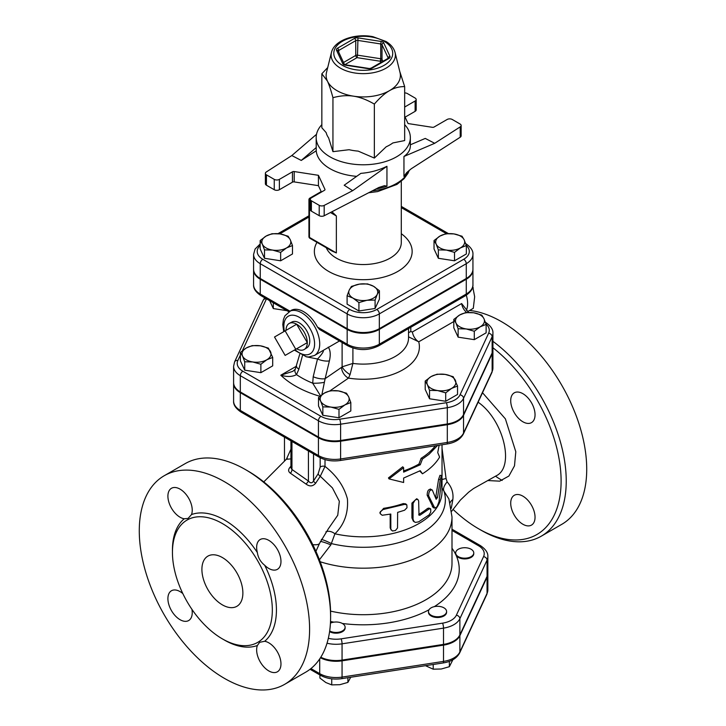 <?xml version="1.0" encoding="UTF-8"?>
<svg xmlns="http://www.w3.org/2000/svg" width="726" height="726" viewBox="0 0 726 726"><rect width="100%" height="100%" fill="white"/><g stroke="black" fill="none" stroke-linecap="round" stroke-linejoin="round"><path stroke-width="1.09" d="M467.063 558.004A9.057 5.227 180 0 1 455.973 554.31A9.057 5.227 180 0 1 455.665 552.949A9.057 5.227 180 0 1 464.722 547.722A9.057 5.227 180 0 1 473.769 552.949A9.057 5.227 180 0 1 467.063 558.004M473.769 552.949L473.769 553.693A9.057 5.227 180 0 1 465.901 558.875A9.057 5.227 180 0 1 455.973 555.045A9.057 5.227 180 0 1 455.665 553.693L455.665 552.949M431.126 615.231A9.057 5.227 180 0 1 428.476 611.528A9.057 5.227 180 0 1 431.126 607.834A9.057 5.227 180 0 1 441 606.7A9.057 5.227 180 0 1 446.59 611.528A9.057 5.227 180 0 1 441 616.365A9.057 5.227 180 0 1 431.126 615.231M446.59 611.528L446.59 612.272A9.057 5.227 180 0 1 437.533 617.499A9.057 5.227 180 0 1 428.476 612.272L428.476 611.528M330.43 623.135A9.057 5.227 180 0 1 338.416 622.182A9.057 5.227 180 0 1 345.122 627.228A9.057 5.227 180 0 1 339.55 632.056A9.057 5.227 180 0 1 329.686 630.939M345.122 627.228L345.122 627.972A9.057 5.227 180 0 1 339.487 632.809A9.057 5.227 180 0 1 329.586 631.62M425.481 665.688L433.204 669.19L441.281 669L449.358 666.695L452.879 659.743M319.912 674.971L319.912 678.057L325.829 682.531L331.737 684.89L339.822 684.7L347.899 682.395L350.722 677.249M433.204 664.499L433.204 669.19M449.358 661.359L449.358 666.695M331.737 678.828L331.737 684.89M347.899 677.694L347.899 682.395M320.447 657.774A23.132 13.349 0 0 0 342.055 660.832L342.055 677.095A3.621 0.762 81.2 0 1 341.674 678.656L443.132 662.956C451.191 661.685 456.699 658.346 459.658 652.937L486.847 594.358L487.845 589.92A23.132 13.349 180 0 1 487.055 593.378A3.621 2.859 24.9 0 1 486.847 594.358M487.845 589.92L487.845 573.658A23.132 13.349 0 0 1 487.055 577.116L459.876 635.695A23.132 13.349 0 0 1 443.513 645.133L342.055 660.832M486.13 324.422L480.213 326.782L474.296 331.256L466.219 328.951L458.133 328.751L455.973 323.034A14.493 8.367 0 0 0 466.219 328.951A14.493 8.367 0 0 0 480.213 326.782A14.493 8.367 0 0 0 483.961 318.705L486.13 324.422L486.13 332.835L474.296 339.659L458.133 337.163L453.804 327.834L453.804 319.422L459.721 314.957A14.493 8.367 0 0 0 455.973 323.034L453.804 319.422M457.534 386.032L451.617 388.392L445.7 392.866L437.624 390.561L429.547 390.361L427.378 384.644A14.493 8.367 0 0 0 437.624 390.561A14.493 8.367 0 0 0 451.617 388.392A14.493 8.367 0 0 0 455.365 380.315A14.493 8.367 0 0 0 445.12 374.398L453.205 376.703L457.534 386.032L457.534 394.445L445.7 401.269L429.547 398.774L425.209 389.445L425.209 381.032L431.126 376.558L437.043 374.208L445.12 374.398A14.493 8.367 0 0 0 431.126 376.558A14.493 8.367 0 0 0 427.378 384.644L425.209 381.032M350.821 402.54L344.904 404.899A14.493 8.367 0 0 0 348.661 396.823L350.821 402.54L350.821 410.952L338.997 417.777L322.834 415.281L318.505 405.952L318.505 397.539L324.422 393.065L330.33 390.715L338.416 390.906L346.493 393.211L348.661 396.823A14.493 8.367 0 0 0 338.416 390.906A14.493 8.367 0 0 0 324.422 393.065A14.493 8.367 0 0 0 320.665 401.151L318.505 397.539M272.704 357.437L272.704 365.85L260.879 372.674L244.716 370.178L240.388 360.849L240.388 352.437L246.305 347.972L252.212 345.612L260.298 345.803L268.375 348.108L272.704 357.437L266.787 359.797A14.493 8.367 0 0 0 270.544 351.72A14.493 8.367 0 0 0 260.298 345.803A14.493 8.367 0 0 0 246.305 347.972A14.493 8.367 0 0 0 242.548 356.049L240.388 352.437M286.988 310.683L273.312 308.568L269.645 300.673M492.918 333.288L492.918 349.56A22.951 13.249 180 0 1 492.137 352.981L463.542 414.591A22.951 13.249 180 0 1 447.316 423.966L340.603 440.473A22.951 13.249 180 0 1 318.433 437.043L240.315 391.94A22.951 13.249 180 0 1 233.6 382.575L233.6 366.303A22.951 13.249 0 0 0 240.315 375.678L318.433 420.771A22.951 13.249 0 0 0 340.603 424.202L447.316 407.694A22.951 13.249 0 0 0 463.542 398.329L492.137 336.719A22.951 13.249 0 0 0 492.918 333.288C493.235 329.522 490.749 325.847 485.449 322.262A3.621 2.087 -60 0 0 485.376 322.226L485.449 322.262M327.027 643.218A23.132 13.349 0 0 0 342.055 643.826L443.513 628.126A23.132 13.349 0 0 0 459.876 618.688L487.055 560.109A23.132 13.349 0 0 0 487.845 556.651L487.845 572.914A23.132 13.349 180 0 1 487.055 576.371L459.876 634.951A23.132 13.349 180 0 1 443.513 644.389L342.055 660.088A23.132 13.349 180 0 1 320.801 657.221M331.446 52.472L326.5 72.464A37.126 21.435 0 0 0 327.399 81.04A37.126 21.435 0 0 0 337 90.65A37.126 21.435 0 0 0 353.644 96.195A37.126 21.435 0 0 0 389.508 90.65A37.126 21.435 0 0 0 400.008 72.464L395.062 52.472C393.855 48.061 390.842 44.395 386.023 41.491L372.928 36.69C355.214 33.124 334.169 40.211 331.446 52.472A32.135 18.549 0 0 0 340.539 68.217A32.135 18.549 0 0 0 377.629 71.683A32.135 18.549 0 0 0 395.062 52.472M399.727 71.32L404.663 86.585C399.246 86.557 394.191 87.91 389.508 90.65C384.825 93.318 379.771 97.801 374.353 104.09C366.948 99.789 360.042 97.157 353.644 96.195C347.255 95.179 340.349 95.669 332.944 97.683C330.956 90.251 329.105 84.697 327.399 81.04L321.845 73.78L327.725 67.536M374.353 104.09L374.353 158.068L358.19 151.117A37.425 21.608 180 0 1 349.106 149.71L332.944 151.661L328.615 137.876A37.425 21.608 180 0 1 326.174 132.631L321.845 127.749L321.845 73.78M374.353 158.068L386.187 146.788A37.425 21.608 180 0 0 392.83 142.949L404.663 140.563L404.663 86.585M404.663 124.654A47.09 27.189 180 0 1 410.344 137.604A47.09 27.189 180 0 1 381.277 162.715A47.09 27.189 180 0 1 329.958 156.825A47.09 27.189 180 0 1 316.173 137.604A47.09 27.189 180 0 1 321.845 124.654M332.944 151.661L332.944 97.683M404.663 116.196L408.076 123.556L432.315 127.304A1.815 1.044 0 0 0 434.066 127.032L447.134 119.481A3.621 2.087 180 0 1 452.262 119.481L460.075 124.001A3.621 2.087 180 0 1 461.137 125.48A3.621 2.087 180 0 1 460.211 126.878L460.211 137.223L411.215 168.786L406.496 172.806L403.955 176.418L403.955 156.471C408.166 153.431 410.299 149.928 410.344 145.953L410.344 137.604M460.211 137.223A3.621 2.087 0 0 0 461.137 135.835L461.137 125.48M405.099 117.14L415.118 111.35A3.621 2.087 0 0 0 416.18 109.871L416.18 99.526A3.621 2.087 180 0 1 415.118 101.005L404.663 107.04M324.186 205.404L352.654 190.675L344.188 185.23L360.886 173.351C370.187 172.625 378.872 170.274 386.949 166.29L386.949 186.237L384.535 185.665L378.863 187.471L324.186 215.758L324.186 205.404A3.621 2.087 180 0 1 319.213 205.331L311.39 200.812A3.621 2.087 180 0 1 310.329 199.332A3.621 2.087 180 0 1 311.39 197.853L324.458 190.312A1.815 1.044 0 0 0 324.994 189.577A1.815 1.044 0 0 0 324.93 189.304L318.433 175.311L318.433 185.656L321.409 192.072M310.329 199.332L310.329 209.687A3.621 2.087 0 0 0 311.39 211.166L319.213 215.676A3.621 2.087 0 0 0 324.186 215.758M318.433 185.656L294.193 181.908L294.193 171.554A1.815 1.044 0 0 0 292.442 171.826L292.442 182.181A1.815 1.044 180 0 1 294.193 181.908M292.442 182.181L279.374 189.722L279.374 179.376A3.621 2.087 180 0 1 274.256 179.376L274.256 189.722A3.621 2.087 0 0 0 279.374 189.722M274.256 189.722L266.433 185.212L266.433 174.857A3.621 2.087 180 0 1 265.371 173.378A3.621 2.087 180 0 1 266.297 171.98L291.816 155.555L316.509 134.319M265.371 173.378L265.371 183.732A3.621 2.087 0 0 0 266.433 185.212M316.173 137.604L316.227 150.799A47.09 27.189 0 0 0 329.958 168.65A47.09 27.189 0 0 0 356.675 176.345M294.193 171.554L318.433 175.311M316.227 150.799L301.254 160.437L291.816 155.555M266.433 174.857L274.256 179.376M279.374 179.376L292.442 171.826M404.663 92.919A3.621 2.087 180 0 1 407.304 93.527L415.118 98.046A3.621 2.087 180 0 1 416.18 99.526M410.344 144.81L425.255 138.421L434.702 143.303L460.211 126.878M434.702 143.303L403.955 156.471M352.654 190.675L386.949 166.29M301.254 160.437L316.227 147.569M445.855 233.727L453.941 233.917A14.493 8.367 0 0 0 439.938 236.086L445.855 233.727M436.19 244.163L434.03 240.551L439.938 236.086A14.493 8.367 0 0 0 436.19 244.163A14.493 8.367 0 0 0 446.436 250.08L438.359 249.88L436.19 244.163M462.017 236.222L464.177 239.834A14.493 8.367 0 0 0 453.941 233.917L462.017 236.222M460.429 247.911L454.521 252.385L446.436 250.08A14.493 8.367 0 0 0 460.429 247.911A14.493 8.367 0 0 0 464.177 239.834L466.346 245.551L460.429 247.911M379.417 290.745L377.248 294.348A14.493 8.367 0 0 0 373.5 286.271L379.417 290.745L379.417 299.148L375.088 308.477L375.088 300.074L367.002 300.265A14.493 8.367 0 0 0 377.248 294.348L375.088 300.074M359.506 284.111L367.583 283.911L373.5 286.271A14.493 8.367 0 0 0 359.506 284.111A14.493 8.367 0 0 0 349.26 290.019L351.429 286.416L359.506 284.111M353.008 298.105L347.101 295.745L349.26 290.019A14.493 8.367 0 0 0 353.008 298.105A14.493 8.367 0 0 0 367.002 300.265L358.925 302.57L353.008 298.105M463.705 259.273L376.776 309.457A3.621 2.087 60 0 1 379.335 313.895L466.273 263.701A3.621 2.087 60 0 0 463.705 259.273A19.121 11.044 180 0 0 466.346 245.56L466.346 253.964L454.521 260.788L454.521 252.385M454.521 260.788L438.359 258.293L438.359 249.88M438.359 258.293L434.03 248.964L434.03 240.551M375.088 308.477L358.925 310.982L347.101 304.149L347.101 295.745M358.925 310.982L358.925 302.57M280.653 252.385L272.577 250.08A14.493 8.367 0 0 0 286.57 247.911L280.653 252.385L280.653 260.788L264.5 258.293L264.5 249.88L262.331 244.163A14.493 8.367 0 0 0 272.577 250.08L264.5 249.88M290.318 239.834L292.487 245.551L286.57 247.911A14.493 8.367 0 0 0 290.318 239.834A14.493 8.367 0 0 0 280.073 233.917L288.158 236.222L290.318 239.834M266.079 236.086L271.996 233.727L280.073 233.917A14.493 8.367 0 0 0 266.079 236.086A14.493 8.367 0 0 0 262.331 244.163L260.162 240.551L266.079 236.086M264.5 258.293L260.162 248.964L260.162 240.551M280.653 260.788L292.487 253.964L292.487 245.551M466.273 278.494L466.273 263.701A22.742 13.132 0 0 0 472.935 254.418L472.935 269.21A22.742 13.132 180 0 1 466.273 278.494L379.335 328.678A22.742 13.132 180 0 1 347.173 328.678L260.244 278.494A22.742 13.132 180 0 1 253.583 269.21L253.583 254.418A22.742 13.132 0 0 0 260.244 263.701A3.621 2.087 -60 0 1 262.803 259.273A19.121 11.044 180 0 1 260.162 245.56M331.918 211.756L336.365 215.976L330.412 212.536M310.329 200.939L309.467 200.449A1.815 1.044 -60 0 1 310.755 198.225A1.815 1.044 -120 0 0 309.848 198.134A1.815 1.815 0 0 0 308.94 199.704A1.815 1.044 0 0 0 309.467 200.449L309.467 237.411L336.365 252.938L332.263 251.187L309.848 238.246A1.815 1.044 -60 0 1 309.467 237.411A1.815 1.044 180 0 1 308.94 236.676A1.815 1.815 0 0 0 309.848 238.246M340.222 460.511A3.621 0.762 -98.8 0 0 340.603 458.959L447.316 442.452L447.316 424.701A22.951 13.249 0 0 0 463.542 415.336L492.137 353.725L492.137 371.467A3.621 2.859 24.9 0 1 491.919 372.456L492.918 368.037A22.951 13.249 180 0 1 492.137 371.467L463.542 433.077A22.951 13.249 180 0 1 447.316 442.452A3.621 0.762 -98.8 0 1 446.926 444.003L340.222 460.511C332.336 461.609 325.33 460.502 319.186 457.18A3.621 2.087 -60 0 1 318.433 455.529L318.433 437.778L240.315 392.684A22.951 13.249 0 0 1 233.6 383.31L233.6 401.051A22.951 13.249 180 0 0 240.315 410.426L240.315 392.684M318.433 437.778A22.951 13.249 -0 0 0 340.603 441.208L447.316 424.701M492.137 353.725A22.951 13.249 0 0 0 492.918 350.295A22.951 13.249 0 0 0 492.909 349.923M319.431 559.764L330.838 544.908L334.922 533.792C344.305 524.589 348.471 512.946 347.409 498.862C343.997 486.248 336.528 475.43 325.012 466.41L325.012 459.622M437.551 445.455L429.057 454.295L422.468 458.995L420.245 464.767L403.629 472.136L403.629 467.698L389.036 478.906L403.629 482.491L403.629 478.053L420.245 470.684L422.468 473.788L419.701 470.993M389.036 478.906L388.455 477.917L402.721 466.8L403.629 467.698M403.629 470.92A78.78 45.484 0 0 0 418.966 464.032L421.134 458.287A78.78 45.484 0 0 0 435.328 445.8M414.473 521.967L413.366 521.195L411.923 517.91L411.923 503.127L416.67 498.744L417.922 499.524L416.533 499.388L414.991 500.232L413.076 503.445L413.049 519.117L413.911 521.459L415.435 522.411L418.648 521.858L429.102 514.879L430.736 512.102L430.736 508.98L429.238 508.881L419.982 515.197L418.702 514.453A78.78 45.484 0 0 0 427.487 508.481L428.812 508.073L430.337 508.654M380.252 513.663L379.88 512.656L383.655 508.336A78.78 45.484 0 0 0 403.266 503.581L405.707 503.871L406.85 504.924L407.005 507.728L404.6 510.215L397.639 512.384L397.521 527.983L395.452 530.524L392.43 530.987L390.824 529.209L390.797 514.044L382.194 515.26L380.288 513.754L380.388 511.676L383.156 509.507L404.6 504.361L406.705 504.77M391.142 530.034L390.18 527.847L390.18 514.171M434.82 508.127L437.125 506.648L439.048 501.575L442.007 476.102L441.381 475.866L440.428 478.897L437.515 497.501L436.154 499.261L432.306 490.05C429.983 489.587 428.757 491.52 428.639 495.858L434.82 508.127L433.24 507.655L427.169 495.241C427.287 490.912 428.476 488.997 430.754 489.515M435.627 497.918L438.568 479.414L439.965 475.321L441.744 475.557M442.034 488.126L448.904 498.934L451.999 516.957A88.744 51.237 0 0 1 320.193 561.752M466.273 279.229L466.273 294.021A3.621 2.087 60 0 1 465.52 295.673C470.757 292.151 473.234 288.503 472.935 284.737A22.742 13.132 180 0 1 466.273 294.021L379.335 344.206A22.742 13.132 180 0 1 347.173 344.206L347.173 329.423A22.742 13.132 0 0 0 379.335 329.423L466.273 279.229A22.742 13.132 0 0 0 472.935 269.945A22.742 13.132 0 0 0 472.925 269.573M253.592 269.573A22.742 13.132 0 0 0 253.583 269.945A22.742 13.132 0 0 0 260.244 279.229L347.173 329.423M465.638 312.597L473.715 312.788A14.493 8.367 0 0 0 459.721 314.957L465.638 312.597M473.715 312.788L481.792 315.093L483.961 318.705A14.493 8.367 0 0 0 473.715 312.788M330.911 407.068L322.834 406.869L320.665 401.151A14.493 8.367 0 0 0 330.911 407.068A14.493 8.367 0 0 0 344.904 404.899L338.997 409.373L330.911 407.068M260.879 364.27L252.793 361.965A14.493 8.367 0 0 0 266.787 359.797L260.879 364.27L260.879 372.674M252.793 361.965L244.716 361.775L242.548 356.049A14.493 8.367 0 0 0 252.793 361.965M474.296 339.659L474.296 331.256M458.133 337.163L458.133 328.751M445.7 401.269L445.7 392.866M429.547 398.774L429.547 390.361M322.834 415.281L322.834 406.869M338.997 417.777L338.997 409.373M244.716 370.178L244.716 361.775M273.312 308.568L273.312 302.787M466.537 309.92L466.7 310.592M467.653 311.59L473.298 308.332L474.659 296.762L472.744 286.688M472.218 288.467L473.298 287.85M466.41 310.247A24.448 14.112 -120 0 0 466.31 295.192M285.136 330.865L295.772 349.279L285.136 355.413L274.51 337.009L296.662 324.213L307.298 342.627L295.772 349.279M307.298 342.627L296.662 348.761A15.028 8.676 60 0 0 304.366 349.397A15.028 8.676 60 0 0 307.298 342.627A15.028 8.676 60 0 0 296.662 324.213A15.028 8.676 60 0 0 289.338 323.369A15.028 8.676 60 0 0 286.035 330.348M289.338 323.369L291.961 321.999A14.901 8.603 60 0 1 306.681 330.711A14.901 8.603 60 0 1 306.862 347.808L304.366 349.397M466.691 312.516A9.057 5.227 -120 0 1 461.636 303.55L468.633 312.443M408.529 336.828L418.72 341.81A9.057 5.227 60 0 1 412.404 331.973L410.807 331.6L410.798 327.272M319.576 329.495L317.444 327.045A25.356 14.638 60 0 0 291.026 310.465L284.946 315.783L283.421 319.522L282.795 324.558L283.712 331.691M408.529 332.88A9.057 3.076 177.7 0 1 410.807 331.6M408.529 328.579L408.529 337.971A45.275 26.136 180 0 1 352.909 363.417L342.109 366.821A9.057 3.076 -141.3 0 0 350.059 374.616L352.909 363.417L352.909 348.035M339.469 340.984L314.467 355.486A25.356 14.638 -120 0 0 319.712 343.879A25.356 14.638 -120 0 0 308.65 318.369A25.356 14.638 -120 0 0 289.111 311.572M342.109 342.509L342.109 366.821L341.547 367.356A9.057 5.663 -124.5 0 0 348.48 378.11L350.059 374.616M321.863 394.753L325.13 378.654A9.057 2.968 -166.5 0 1 313.196 376.74L312.715 383.201L320.511 395.806M324.15 382.348A9.057 1.434 176.7 0 1 312.715 383.201A87.483 50.502 180 0 1 296.498 374.616L298.876 369.162L302.452 355.649M341.547 367.356L325.13 378.654L329.395 360.876A9.057 2.968 -166.5 0 1 317.507 358.989L313.196 376.74M321.709 351.257C326.21 348.761 320.211 356.43 317.507 358.989L305.991 356.729M299.729 354.27L295.273 369.235L292.814 371.349L280.808 375.215C287.215 377.057 292.442 376.858 296.498 374.616A9.057 4.819 31.6 0 1 295.273 369.235A9.057 4.819 31.6 0 0 295.273 369.235A9.057 4.819 31.6 0 1 295.3 369.198M319.93 396.287A95.986 55.421 0 0 1 280.808 375.215L296.562 366.122A9.057 3.122 15 0 0 298.876 369.162M432.306 490.05L430.264 488.997M383.655 508.336L384.127 509.343M419.02 515.278L418.648 500.958L417.922 499.524M422.468 473.788C430.209 468.914 435.927 463.36 439.611 457.099L437.733 452.597L439.121 445.219M418.966 464.032L420.245 464.767M421.134 458.287L422.468 458.995M284.474 458.351L284.474 456.745M320.166 457.716L320.166 467.145A3.621 2.087 180 0 1 325.012 466.41L320.266 476.256L332.39 487.863L339.341 501.267L337.753 515.233L328.569 528.464M320.166 467.145L318.179 473.742A3.621 1.733 -145.5 0 0 320.266 476.256L315.683 483.162A3.621 1.416 -148.9 0 1 313.532 480.975C312.107 483.371 310.401 483.389 308.432 481.039A3.621 0.599 -49.8 0 1 306.063 484.079C309.693 486.774 312.897 486.465 315.683 483.162M308.432 450.973L308.432 481.039L291.952 469.468A3.621 2.232 -61.3 0 1 290.391 473.207L306.063 484.079M291.952 441.462L291.952 469.468L290.945 467.834M291.026 466.219C288.068 469.023 287.859 471.355 290.391 473.207M287.224 458.287L286.307 459.286L290.945 458.877M290.945 449.149L286.398 459.213M451.291 508.273L452.833 499.579C453.632 492.981 451.735 487.092 447.152 481.919L446.073 478.561A10.863 2.305 -5 0 0 442.034 479.623M446.073 478.561L442.034 448.359M222.392 604.876A28.976 16.734 60 0 1 203.461 579.339A28.976 16.734 60 0 1 207.899 556.125A28.976 16.734 60 0 1 236.876 572.85A28.976 16.734 60 0 1 236.876 606.31A28.976 16.734 60 0 1 222.392 604.876M222.392 638.889A70.631 40.783 -120 0 0 257.703 642.383A70.631 40.783 -120 0 0 254.027 554.864A70.631 40.783 -120 0 0 187.072 520.052A70.631 40.783 -120 0 0 176.246 576.653A70.631 40.783 -120 0 0 222.392 638.889M223.399 639.461A73.526 42.453 -120 0 0 257.367 645.505L259.645 642.31L264.672 641.285A73.526 42.453 -120 0 0 264.672 565.236C260.534 561.942 258.093 557.722 257.367 552.586A73.526 42.453 -120 0 0 191.51 514.562L188.107 518.409L184.204 518.781A73.526 42.453 -120 0 0 172.452 551.216M224.434 678.374A120.434 69.533 60 0 1 145.763 572.242A120.434 69.533 60 0 1 164.221 475.73A120.434 69.533 60 0 1 284.656 545.271A120.434 69.533 60 0 1 284.656 684.337A120.434 69.533 60 0 1 224.434 678.374M182.816 593.559A17.206 9.937 -120 0 0 171.463 590.755A17.206 9.937 -120 0 0 168.831 604.549A17.206 9.937 -120 0 0 180.075 619.705A17.206 9.937 -120 0 0 188.669 620.548A17.206 9.937 -120 0 0 191.918 609.323M191.51 514.562A17.206 9.937 -120 0 0 186.591 495.096A17.206 9.937 -120 0 0 171.463 488.28A17.206 9.937 -120 0 0 167.906 496.167A17.206 9.937 -120 0 0 184.204 518.781M264.672 565.236A17.206 9.937 -120 0 0 277.414 569.32A17.206 9.937 -120 0 0 280.045 555.526A17.206 9.937 -120 0 0 268.801 540.362A17.206 9.937 -120 0 0 260.207 539.518A17.206 9.937 -120 0 0 257.367 552.586M257.367 645.505A17.206 9.937 -120 0 0 262.286 664.98A17.206 9.937 -120 0 0 277.414 671.786A17.206 9.937 -120 0 0 280.971 663.9A17.206 9.937 -120 0 0 264.672 641.285M164.221 475.73L185.221 463.605A120.434 69.533 60 0 1 245.442 469.577A120.434 69.533 60 0 1 330.602 617.073A120.434 69.533 60 0 1 305.655 672.212L284.656 684.337M330.602 617.073L330.602 614.114A116.813 67.445 -120 0 0 248.002 471.056L245.442 469.577M325.901 531.877A9.057 5.835 -139 0 1 334.922 533.792A78.78 45.484 0 0 0 442.034 491.357L442.034 477.962M496.176 475.829L496.239 475.793C515.061 466.9 503.463 419.71 478.116 402.204C503.463 419.71 515.061 466.9 496.239 475.793L473.461 488.589L468.678 492.164L460.384 500.078L451.69 511.213M492.918 347.745A116.813 67.445 60 0 1 560.79 489.206A116.813 67.445 60 0 1 478.507 528.728A116.813 67.445 60 0 1 452.988 509.325M510.714 400.707A17.206 9.937 60 0 1 514.28 392.83A17.206 9.937 60 0 1 531.486 402.767A17.206 9.937 60 0 1 531.486 422.632A17.206 9.937 60 0 1 518.228 418.022A17.206 9.937 60 0 1 510.714 400.707M522.883 496.148A17.206 9.937 60 0 1 534.118 511.313A17.206 9.937 60 0 1 531.486 525.098A17.206 9.937 60 0 1 514.28 515.17A17.206 9.937 60 0 1 514.28 495.295A17.206 9.937 60 0 1 522.883 496.148M478.507 528.728L481.075 530.207A120.434 69.533 -120 0 0 541.287 536.169A120.434 69.533 -120 0 0 561.833 447.289A120.434 69.533 -120 0 0 492.918 341.329M541.287 536.169L561.779 524.335A120.434 69.533 -120 0 0 580.237 427.832A120.434 69.533 -120 0 0 501.566 321.7A120.434 69.533 -120 0 0 469.631 310.438M452.833 499.579A10.863 7.296 2 0 0 450.102 502.791M447.152 481.919A10.863 5.3 -41.8 0 0 443.677 490.349A82.102 47.399 0 0 1 415.381 536.514A82.102 47.399 0 0 1 331.455 543.592A9.057 0.962 -154.9 0 0 321.346 539.409M330.838 544.908A9.057 1.162 21.6 0 0 320.384 541.433M386.949 186.237L386.949 186.237A47.09 27.189 0 0 1 376.086 188.896M451.999 530.425L478.507 545.725A19.502 11.262 180 0 1 483.561 556.606L456.373 615.185A19.502 11.262 180 0 1 442.579 623.153L341.12 638.844A19.502 11.262 180 0 1 328.334 638.308M434.311 606.646A95.986 55.421 0 0 0 455.973 555.045A95.986 55.421 0 0 0 451.999 548.266M342.382 623.48A95.986 55.421 0 0 0 429.012 609.758M330.511 621.483A95.986 55.421 0 0 0 333.906 622.155M487.055 577.116L487.055 593.378L459.876 651.957A3.621 2.859 24.9 0 1 459.658 652.937M459.876 635.695L459.876 651.957A23.132 13.349 180 0 1 443.513 661.395A3.621 0.762 81.2 0 1 443.132 662.956M443.513 645.133L443.513 661.395L342.055 677.095A23.132 13.349 180 0 1 319.712 673.637A3.621 2.087 120 0 0 320.465 675.298C326.655 678.638 333.724 679.754 341.674 678.656M319.712 658.899L319.712 673.637L310.937 668.573M242.411 350.694L266.469 298.849A19.33 11.162 180 0 1 266.469 298.84A3.621 2.859 -155.1 0 0 263.184 300.283L234.589 361.893L233.6 366.303M486.03 324.123A19.33 11.162 180 0 1 488.634 333.216L460.039 394.826A19.33 11.162 180 0 1 446.372 402.721L339.668 419.229A19.33 11.162 180 0 1 320.992 416.343L242.874 371.24A19.33 11.162 180 0 1 237.874 360.459L240.388 355.05M330.076 390.779L348.48 378.11A56.147 32.416 0 0 0 418.72 341.81L453.804 321.554M389.045 58.389A3.621 2.087 0 0 0 389.98 56.365L383.764 42.952A3.621 2.087 0 0 0 381.195 41.473L357.972 37.879A3.621 2.087 0 0 0 354.469 38.424L337.463 48.243A3.621 2.087 0 0 0 336.528 50.257L342.754 63.67A1.815 1.425 -24.9 0 1 344.378 64.36L345.313 65.149L368.545 68.743L371.14 68.117A1.815 1.044 60 0 1 372.039 68.199L389.045 58.389A1.815 1.044 -120 0 0 388.138 58.298L371.14 68.117M342.754 63.67A3.621 2.087 0 0 0 345.313 65.149M338.225 51.092A1.815 1.044 180 0 1 338.743 50.457L355.749 40.638A1.815 1.044 180 0 1 357.501 40.366L380.733 43.959L381.195 41.473M337.463 48.243A1.815 1.044 60 0 1 338.743 50.457L338.743 52.218M344.396 64.387L338.171 50.974A1.815 1.425 155.1 0 0 336.528 50.257M368.545 68.743A3.621 2.087 0 0 0 372.039 68.199M357.972 37.879L357.501 55.158A1.815 1.044 0 0 0 355.749 55.43A1.815 1.044 -120 0 0 357.029 57.644L357.501 55.158L380.733 58.752L380.261 61.238A1.815 1.425 155.1 0 0 382.012 59.487A1.815 1.044 0 0 0 380.733 58.752L380.733 43.959A1.815 1.044 180 0 1 382.012 44.703L388.238 58.116A1.815 1.044 180 0 1 388.274 58.207M343.516 62.49L355.749 55.43L355.749 40.638A1.815 1.044 -120 0 0 354.469 38.424M388.238 58.234L388.238 58.116A1.815 1.425 -24.9 0 1 389.98 56.365M383.764 42.952A1.815 1.425 155.1 0 0 382.012 44.703L382.012 59.487L382.865 61.338M344.886 64.659L357.029 57.644L380.261 61.238L380.851 62.509M342.418 65.34A29.467 17.016 180 0 1 355.631 36.881A29.467 17.016 180 0 1 391.722 57.717A29.467 17.016 180 0 1 342.418 65.34M403.955 176.418A47.09 27.189 0 0 0 407.812 171.527M409.119 170.383A47.09 27.189 180 0 1 372.202 190.911M324.93 189.304L324.93 189.84M415.118 101.005L415.118 111.35M311.39 211.166L311.39 200.812M319.213 205.331L319.213 215.676M401.287 207.618L446.426 233.681M279.755 233.872L308.94 217.02M376.776 309.457A19.121 11.044 180 0 1 349.732 309.457A3.621 2.087 120 0 0 347.173 313.895A22.742 13.132 0 0 0 379.335 313.895L379.335 328.678M260.244 278.494L260.244 263.701L347.173 313.895L347.173 328.678M349.732 309.457L262.803 259.273M316.972 242.357A48.896 28.232 0 0 0 328.678 271.424A48.896 28.232 0 0 0 395.96 272.45A48.896 28.232 0 0 0 401.287 233.718M310.828 198.271L311.336 197.889M336.365 252.938L336.365 215.976M401.287 181.3L401.287 242.593A38.033 21.961 180 0 1 377.81 262.876A38.033 21.961 180 0 1 336.365 258.12A38.033 21.961 180 0 1 326.283 247.729M451.999 516.957L451.999 563.476A88.744 51.237 180 0 1 340.276 612.962A88.744 51.237 180 0 1 330.557 611.101M488.634 333.216A3.621 2.859 24.9 0 1 492.137 336.719L492.137 352.981M460.039 394.826A3.621 2.859 24.9 0 1 463.542 398.329L463.542 414.591M446.372 402.721A3.621 0.762 81.2 0 1 447.316 407.694L447.316 423.966M339.668 419.229A3.621 0.762 81.2 0 1 340.603 424.202L340.603 440.473M320.992 416.343A3.621 2.087 120 0 0 318.433 420.771L318.433 437.043M242.874 371.24A3.621 2.087 120 0 0 240.315 375.678L240.315 391.94M237.874 360.459A3.621 2.859 -155.1 0 0 234.589 361.893M461.636 303.55L412.404 331.973M260.997 295.673A3.621 2.087 -60 0 1 260.244 294.021A22.742 13.132 180 0 1 253.583 284.737C253.283 288.503 255.752 292.151 260.997 295.673L288.821 311.744M289.883 311.127L260.244 294.021L260.244 279.229M379.335 329.423L379.335 344.206A3.621 2.087 60 0 1 378.591 345.866L465.52 295.673M317.444 327.045L347.173 344.206A3.621 2.087 120 0 0 347.926 345.866C358.145 350.803 368.363 350.803 378.591 345.866M284.429 331.274A21.735 12.551 60 0 1 297.125 316.218A21.735 12.551 60 0 1 314.594 343.879A21.735 12.551 60 0 1 295.065 349.687M329.395 360.876C330.793 354.823 330.412 350.241 328.261 347.128M432.297 506.639L433.885 507.147M427.169 495.241L428.639 495.858M438.568 479.414L440.301 479.723M435.845 497.092L437.515 497.501M390.18 527.847L390.797 528.827M403.266 503.581L404.182 504.479M411.923 503.127L413.04 503.944M411.923 517.91L413.04 518.736M427.487 508.481L428.957 509.089M418.702 514.453L419.982 515.197M342.055 660.088L342.055 643.826A3.621 0.762 -98.8 0 0 341.12 638.844M443.513 644.389L443.513 628.126A3.621 0.762 -98.8 0 0 442.579 623.153M459.876 634.951L459.876 618.688A3.621 2.859 -155.1 0 0 456.373 615.185M487.055 576.371L487.055 560.109A3.621 2.859 -155.1 0 0 483.561 556.606M451.999 529.2L480.322 545.553A3.621 2.087 120 0 0 478.507 545.725M319.186 457.18L241.068 412.087A3.621 2.087 -60 0 1 240.315 410.426L318.433 455.529A22.951 13.249 180 0 0 340.603 458.959L340.603 441.208M463.542 415.336L463.542 433.077A3.621 2.859 24.9 0 1 463.333 434.057L491.919 372.456M318.179 473.742L313.532 480.975L313.532 453.922M315.919 551.361L319.585 543.275A39.839 7.451 -157.7 0 1 312.779 544.663M487.899 480.548L499.66 481.157L508.89 476.038L514.498 465.829L515.796 451.726L505.387 418.857L482.509 392.73M502.183 480.43A73.526 42.453 60 0 1 495.549 476.202M310.038 669.281L320.465 675.298M368.817 68.435L345.594 64.841M409.346 170.202L408.021 173.26L404.028 178.741L396.94 184.422L377.611 191.591L368.645 192.753M401.287 206.393L448.378 233.581M472.935 254.418C473.252 250.688 470.784 247.04 465.52 243.473M277.976 233.672L308.94 215.794M260.162 243.981L255.089 249.045L253.583 254.418M321.191 191.591L309.848 198.134M308.94 199.704L308.94 236.676M442.034 476.365L442.034 444.766M264.709 297.823L263.184 300.283M347.926 345.866L319.531 329.468M472.935 269.945L472.935 284.737M294.348 350.104L306.399 356.802L308.722 356.992L314.467 355.486M253.583 269.945L253.583 284.737M480.322 545.553C485.658 549.155 488.162 552.858 487.845 556.651M241.068 412.087C235.769 408.502 233.282 404.827 233.6 401.051M446.926 444.003C454.921 442.751 460.384 439.43 463.333 434.057M492.918 350.295L492.918 368.037M290.945 467.843L290.945 440.882M286.307 459.286L263.765 481.91M319.585 543.275L328.569 528.455M284.474 460.701L284.474 437.143"/></g></svg>
